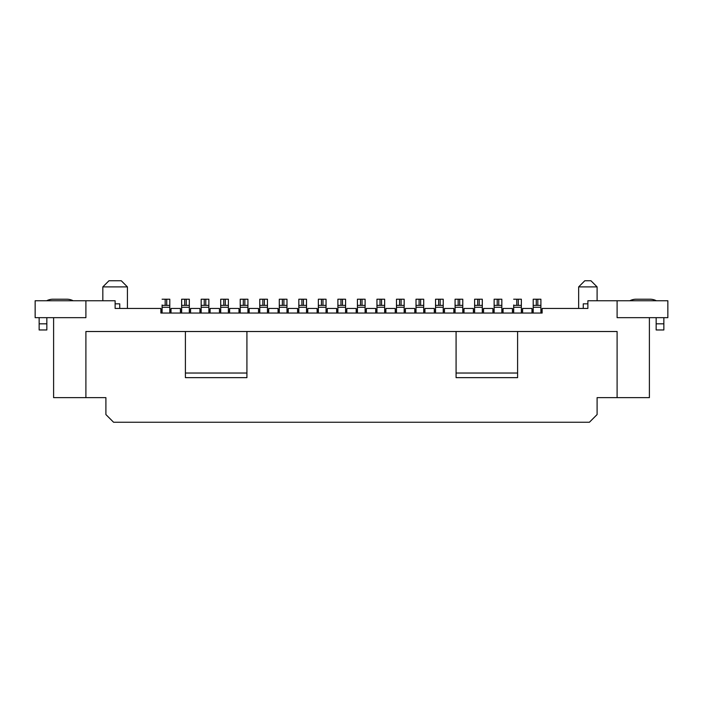 <?xml version="1.0" encoding="UTF-8"?>
<svg xmlns="http://www.w3.org/2000/svg" width="703" height="703" viewBox="0 0 703 703"><rect width="100%" height="100%" fill="white"/><g stroke="black" fill="none" stroke-linecap="round" stroke-linejoin="round"><path stroke-width="1.05" d="M533.208 313.055L533.208 299.214L540.897 299.214L540.897 313.055L542.127 313.055L542.127 308.441L587.875 308.441L583.262 308.441L583.262 303.828L587.875 303.828M587.875 308.441L587.875 300.752L667.85 300.752L667.85 317.668L617.102 317.668L617.102 300.752M597.102 300.752L597.102 286.903L578.648 286.903L578.648 308.441M649.396 317.668L649.396 397.634L597.102 397.634L597.102 414.55L589.413 422.248L113.587 422.248L105.898 414.55L105.898 397.634L85.898 397.634L85.898 331.508L456.08 331.508L456.08 377.643L517.593 377.643L517.593 331.508L456.08 331.508M517.593 331.508L617.102 331.508L617.102 397.634M597.102 286.903L590.951 280.752L584.799 280.752L578.648 286.903M463.998 313.055L463.998 308.441L473.383 308.441L473.383 313.055M522.593 313.055L522.593 308.441L531.978 308.441L531.978 313.055M503.058 313.055L503.058 308.441L512.443 308.441L512.443 313.055M483.532 313.055L483.532 308.441L492.908 308.441L492.908 313.055M456.08 373.029L517.593 373.029M542.127 313.055L160.873 313.055L160.873 308.441L115.125 308.441L115.125 300.752L85.898 300.752L85.898 317.668L35.15 317.668L35.15 300.752L85.898 300.752M53.604 317.668L53.604 397.634L85.898 397.634M115.125 303.828L119.738 303.828L119.738 308.441L115.125 308.441M246.92 331.508L246.92 377.643L185.407 377.643L185.407 331.508M127.428 308.441L127.428 286.903L102.823 286.903L102.823 300.752M424.937 313.055L424.937 308.441L434.313 308.441L434.313 313.055M405.403 313.055L405.403 308.441L414.788 308.441L414.788 313.055M385.877 313.055L385.877 308.441L395.253 308.441L395.253 313.055M366.342 313.055L366.342 308.441L375.718 308.441L375.718 313.055M346.807 313.055L346.807 308.441L356.193 308.441L356.193 313.055M327.282 313.055L327.282 308.441L336.658 308.441L336.658 313.055M307.747 313.055L307.747 308.441L317.123 308.441L317.123 313.055M288.212 313.055L288.212 308.441L297.597 308.441L297.597 313.055M268.687 313.055L268.687 308.441L278.063 308.441L278.063 313.055M249.152 313.055L249.152 308.441L258.537 308.441L258.537 313.055M229.617 313.055L229.617 308.441L239.002 308.441L239.002 313.055M210.092 313.055L210.092 308.441L219.468 308.441L219.468 313.055M190.557 313.055L190.557 308.441L199.942 308.441L199.942 313.055M171.022 313.055L171.022 308.441L180.407 308.441L180.407 313.055M444.463 313.055L444.463 308.441L453.848 308.441L453.848 313.055M185.407 373.029L246.92 373.029M127.428 286.903L121.276 280.752L108.974 280.752L102.823 286.903M160.873 313.055L162.103 313.055L162.103 304.979M376.949 304.979L376.949 299.214L384.646 299.214L384.646 313.055M162.103 299.214L169.792 299.214L169.792 313.055M220.698 304.979L220.698 299.214L228.387 299.214L228.387 313.055M357.423 313.055L357.423 299.214L365.112 299.214L365.112 313.055M318.354 313.055L318.354 299.214L318.354 304.979L318.354 299.214L326.051 299.214L326.051 304.979M337.888 313.055L337.888 299.214L345.577 299.214L345.577 313.055M240.233 313.055L240.233 299.214L247.922 299.214L247.922 313.055M298.828 313.055L298.828 299.214L306.517 299.214L306.517 313.055M259.767 313.055L259.767 299.214L267.456 299.214L267.456 313.055M279.293 313.055L279.293 299.214L286.982 299.214L286.982 313.055M201.172 304.979L201.172 299.214L208.861 299.214L208.861 313.055M396.483 304.979L396.483 299.214L404.172 299.214L404.172 313.055M474.613 313.055L474.613 299.214L482.302 299.214L482.302 313.055M416.018 313.055L416.018 299.214L423.707 299.214L423.707 313.055M494.139 313.055L494.139 299.214L501.828 299.214L501.828 313.055M435.544 304.979L435.544 299.214L443.233 299.214L443.233 313.055M455.078 313.055L455.078 299.214L462.767 299.214L462.767 313.055M533.208 311.517L531.978 311.517M542.127 311.517L540.897 311.517M435.544 313.055L435.544 299.214M435.544 311.517L434.313 311.517M444.463 311.517L443.233 311.517M494.139 305.366L494.139 299.214L494.139 305.366L498.752 305.366L498.752 299.214M494.139 311.517L492.908 311.517M503.058 311.517L501.828 311.517M318.354 311.517L317.123 311.517M327.282 311.517L326.051 311.517M326.051 299.214L326.051 313.055M337.888 305.366L337.888 299.214L337.888 305.366L342.502 305.366L342.502 299.214M337.888 311.517L336.658 311.517M346.807 311.517L345.577 311.517M229.617 311.517L228.387 311.517M220.698 313.055L220.698 299.214M220.698 311.517L219.468 311.517M298.828 311.517L297.597 311.517M307.747 311.517L306.517 311.517M201.172 313.055L201.172 299.214M201.172 311.517L199.942 311.517M210.092 311.517L208.861 311.517M474.613 305.366L474.613 299.214L474.613 305.366L479.226 305.366L479.226 299.214M474.613 311.517L473.383 311.517M483.532 311.517L482.302 311.517M455.078 305.366L455.078 299.214L455.078 305.366L459.692 305.366L459.692 299.214M455.078 311.517L453.848 311.517M463.998 311.517L462.767 311.517M279.293 311.517L278.063 311.517M288.212 311.517L286.982 311.517M181.638 313.055L181.638 299.214L189.327 299.214L189.327 313.055M181.638 311.517L180.407 311.517M190.557 311.517L189.327 311.517M513.673 313.055L513.673 304.979M513.673 311.517L512.443 311.517M522.593 311.517L521.362 311.517M513.673 299.214L521.362 299.214L521.362 313.055M416.018 299.214L416.018 304.979M416.018 311.517L414.788 311.517M424.937 311.517L423.707 311.517M259.767 311.517L258.537 311.517M268.687 311.517L267.456 311.517M357.423 304.979L357.423 299.214M357.423 311.517L356.193 311.517M366.342 311.517L365.112 311.517M376.949 313.055L376.949 299.214M376.949 311.517L375.718 311.517M385.877 311.517L384.646 311.517M240.233 311.517L239.002 311.517M249.152 311.517L247.922 311.517M396.483 313.055L396.483 299.214M396.483 311.517L395.253 311.517M405.403 311.517L404.172 311.517M171.022 311.517L169.792 311.517M162.103 311.517L160.873 311.517M531.978 309.979L533.208 309.979M540.897 305.366L537.821 305.366L537.821 299.214M536.284 299.214L536.284 305.366L537.821 305.366M536.284 305.366L533.208 305.366M540.897 309.979L542.127 309.979M434.313 309.979L435.544 309.979M443.233 305.366L440.157 305.366L440.157 299.214M438.619 299.214L438.619 305.366L440.157 305.366M438.619 305.366L435.544 305.366M443.233 309.979L444.463 309.979M501.828 305.366L498.752 305.366M501.828 309.979L503.058 309.979M492.908 309.979L494.139 309.979M317.123 309.979L318.354 309.979M326.051 305.366L322.976 305.366L322.976 299.214M321.438 299.214L321.438 305.366L322.976 305.366M321.438 305.366L318.354 305.366M326.051 309.979L327.282 309.979M345.577 305.366L342.502 305.366M345.577 309.979L346.807 309.979M336.658 309.979L337.888 309.979M219.468 309.979L220.698 309.979M228.387 309.979L229.617 309.979M228.387 305.366L225.311 305.366L225.311 299.214M223.774 299.214L223.774 305.366L225.311 305.366M223.774 305.366L220.698 305.366M297.597 309.979L298.828 309.979M306.517 305.366L303.441 305.366L303.441 299.214M301.903 299.214L301.903 305.366L303.441 305.366M301.903 305.366L298.828 305.366M306.517 309.979L307.747 309.979M199.942 309.979L201.172 309.979M208.861 305.366L205.786 305.366L205.786 299.214M204.248 299.214L204.248 305.366L205.786 305.366M204.248 305.366L201.172 305.366M208.861 309.979L210.092 309.979M473.383 309.979L474.613 309.979M482.302 305.366L479.226 305.366M482.302 309.979L483.532 309.979M453.848 309.979L455.078 309.979M462.767 305.366L459.692 305.366M462.767 309.979L463.998 309.979M278.063 309.979L279.293 309.979M286.982 305.366L283.907 305.366L283.907 299.214M282.369 299.214L282.369 305.366L283.907 305.366M282.369 305.366L279.293 305.366M286.982 309.979L288.212 309.979M180.407 309.979L181.638 309.979M189.327 305.366L186.251 305.366L186.251 299.214M184.713 299.214L184.713 305.366L186.251 305.366M184.713 305.366L181.638 305.366M189.327 309.979L190.557 309.979M512.443 309.979L513.673 309.979M521.362 305.366L518.287 305.366L518.287 299.214M516.749 299.214L516.749 305.366L518.287 305.366M516.749 305.366L513.673 305.366M521.362 309.979L522.593 309.979M414.788 309.979L416.018 309.979M423.707 305.366L420.631 305.366L420.631 299.214M419.093 299.214L419.093 305.366L420.631 305.366M419.093 305.366L416.018 305.366M423.707 309.979L424.937 309.979M258.537 309.979L259.767 309.979M267.456 305.366L264.381 305.366L264.381 299.214M262.843 299.214L262.843 305.366L264.381 305.366M262.843 305.366L259.767 305.366M267.456 309.979L268.687 309.979M365.112 305.366L362.036 305.366L362.036 299.214M360.498 299.214L360.498 305.366L362.036 305.366M360.498 305.366L357.423 305.366M365.112 309.979L366.342 309.979M356.193 309.979L357.423 309.979M375.718 309.979L376.949 309.979M384.646 305.366L381.562 305.366L381.562 299.214M380.024 299.214L380.024 305.366L381.562 305.366M380.024 305.366L376.949 305.366M384.646 309.979L385.877 309.979M239.002 309.979L240.233 309.979M247.922 305.366L244.846 305.366L244.846 299.214M243.308 299.214L243.308 305.366L244.846 305.366M243.308 305.366L240.233 305.366M247.922 309.979L249.152 309.979M395.253 309.979L396.483 309.979M404.172 305.366L401.097 305.366L401.097 299.214M399.559 299.214L399.559 305.366L401.097 305.366M399.559 305.366L396.483 305.366M404.172 309.979L405.403 309.979M160.873 309.979L162.103 309.979M169.792 309.979L171.022 309.979M169.792 305.366L166.716 305.366L166.716 299.214M165.179 299.214L165.179 305.366L166.716 305.366M165.179 305.366L162.103 305.366M629.826 300.752A13.84 13.84 0 0 1 636.171 299.214L650.011 299.214A13.84 13.84 0 0 1 656.347 300.752M656.163 317.668L656.163 323.819L663.852 323.819L663.852 317.668M663.852 323.819L663.852 329.971L656.163 329.971L656.163 323.819M656.163 329.971L663.852 329.971M46.653 300.752A13.84 13.84 0 0 1 52.989 299.214L66.829 299.214A13.84 13.84 0 0 1 73.174 300.752M39.148 317.668L39.148 323.819L46.837 323.819L46.837 317.668M46.837 323.819L46.837 329.971L39.148 329.971L46.837 329.971M39.148 329.971L39.148 323.819M533.208 307.281L540.897 307.281M435.544 307.281L443.233 307.281M494.139 307.281L501.828 307.281M318.354 307.281L326.051 307.281M337.888 307.281L345.577 307.281M220.698 307.281L228.387 307.281M298.828 307.281L306.517 307.281M201.172 307.281L208.861 307.281M474.613 307.281L482.302 307.281M455.078 307.281L462.767 307.281M279.293 307.281L286.982 307.281M181.638 307.281L189.327 307.281M513.673 307.281L521.362 307.281M416.018 307.281L423.707 307.281M259.767 307.281L267.456 307.281M357.423 307.281L365.112 307.281M376.949 307.281L384.646 307.281M240.233 307.281L247.922 307.281M396.483 307.281L404.172 307.281M162.103 307.281L169.792 307.281M497.214 299.214L497.214 305.366M340.964 299.214L340.964 305.366M477.689 299.214L477.689 305.366M458.154 299.214L458.154 305.366"/></g></svg>
